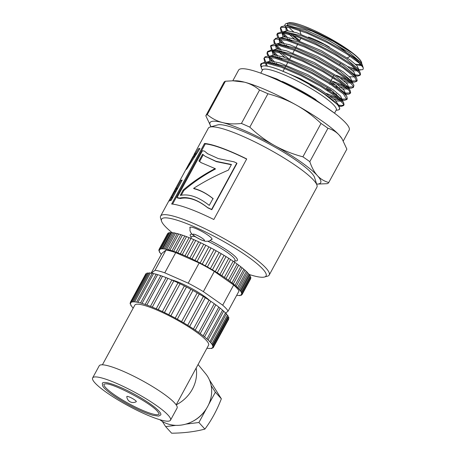 <?xml version="1.0" encoding="UTF-8"?>
<svg xmlns="http://www.w3.org/2000/svg" width="456" height="456" viewBox="0 0 456 456"><rect width="100%" height="100%" fill="white"/><g stroke="black" fill="none" stroke-linecap="round" stroke-linejoin="round"><path stroke-width="0.68" d="M208.056 241.389A24.715 4.184 28.5 0 1 233.626 257.703A24.715 4.184 28.5 0 1 234.925 260.484L234.219 261.79M190.745 238.271L191.491 236.898A24.715 4.184 28.5 0 1 195.048 236.567M193.714 157.069L194.917 154.852L196.405 153.866L199.58 149.112M199.346 149.163L198.554 148.696L199.984 148.525L186.686 169.176L185.883 169.712L192.175 158.067M196.399 153.866L195.607 153.404L198.554 148.696M194.923 154.852L194.108 154.407L195.607 153.404M209.988 127.07A61.782 10.454 28.5 0 1 260.023 144.501A61.782 10.454 28.5 0 1 313.66 180.217A61.782 10.454 28.5 0 1 316.966 185.153L314.583 177.515A55.957 9.468 28.5 0 0 311.585 173.041A55.957 9.468 28.5 0 0 263.009 140.693A55.957 9.468 28.5 0 0 217.694 124.91L209.988 127.07A61.782 10.454 28.5 0 0 208.324 128.21L194.108 154.407M192.478 157.537L194.245 154.481M194.136 157.314L193.452 156.915L192.421 157.599L188.807 164.701L193.452 156.915M189.274 164.969L188.807 164.701M172.596 204.117L205.274 143.931A60.853 10.3 28.5 0 1 246.633 159.081M236.767 163.094L236.966 163.368L211.806 209.697A60.853 10.3 -151.5 0 0 207.816 207.862C197.653 199.836 188.499 196.724 180.348 198.525A60.853 10.3 -151.5 0 0 177.737 198.052L177.025 197.59A61.782 10.454 28.5 0 1 179.675 198.069C187.923 196.291 197.22 199.454 207.56 207.554A61.782 10.454 28.5 0 1 211.612 209.424L236.767 163.094A61.782 10.454 -151.5 0 0 234.099 161.857L218.276 158.568L207.406 153.604L204.482 151.113A61.782 10.454 -151.5 0 0 202.453 150.759L177.025 197.59M204.482 151.113L207.771 153.854M205.274 143.931L204.533 143.469A61.782 10.454 28.5 0 1 246.713 158.939L213.83 219.501A61.782 10.454 -151.5 0 0 171.65 204.031L204.533 143.469M207.816 207.862L207.56 207.554M180.348 198.525L179.675 198.069M175.058 191.429L176.147 189.508L177.635 188.413L181.807 180.787M170.892 197.499L171.701 197.955L172.67 197.573L175.777 191.845L174.979 191.383L173.662 192.301L171.125 196.838L170.892 197.499L171.872 197.112L174.979 191.383M172.67 197.573L171.872 197.112M181.767 180.798L180.969 180.337L182.183 180.091L171.239 200.287L168.771 201.102L168.982 200.663L160.626 216.053A61.782 10.454 28.5 0 1 207.645 229.984A61.782 10.454 28.5 0 1 265.968 268.06A61.782 10.454 28.5 0 1 269.222 275.014A61.782 10.454 28.5 0 1 267.558 276.154L264.474 277.02A59.451 10.06 28.5 0 1 249.107 274.444M177.635 188.413L176.842 187.952L180.969 180.337M176.147 189.508L175.332 189.058L176.842 187.952M175.395 190.807L174.574 190.363L189.234 163.362M173.405 192.694L175.332 189.058M172.961 193.441L173.365 192.671M170.367 200.064L169.564 199.631L171.074 196.941M168.771 201.102L169.564 199.631M213.226 198.833C206.916 193.737 200.566 190.38 194.165 188.773L193.606 188.351C200.099 189.987 206.557 193.384 212.975 198.537L209.253 205.388C198.599 196.946 188.932 193.618 180.257 195.407L183.158 190.055C192.58 181.984 203.216 174.83 215.078 168.595L200.976 162.581L198.936 161.002L202.618 154.219L205.171 156.294L216.019 161.299L231.46 164.485L228.399 170.122C215.927 175.412 204.328 181.494 193.606 188.351M231.329 164.736L216.406 161.669L205.171 156.294M201.358 162.843L199.62 161.458L203.245 154.789M181.294 195.214L183.848 190.511C193.196 182.428 203.746 175.252 215.5 168.971L215.078 168.595M199.62 161.458L198.936 161.002M183.848 190.511L183.158 190.055M316.966 185.153A61.782 10.454 28.5 0 1 316.914 187.171L269.222 275.014M171.821 232.417A59.451 10.06 28.5 0 1 161.532 221.126L160.575 218.071A61.782 10.454 28.5 0 1 160.626 216.053M189.907 227.875A12.591 2.132 28.5 0 1 189.884 227.356A12.591 2.132 28.5 0 1 201.962 231.494A12.591 2.132 28.5 0 1 212.011 239.371A12.591 2.132 28.5 0 1 211.561 239.628M161.532 221.126A59.451 10.06 28.5 0 1 202.367 230.434A59.451 10.06 28.5 0 1 262.941 269.228A59.451 10.06 28.5 0 1 264.474 277.02M126.814 396.583A5.386 0.912 28.5 0 1 132.006 398.253A5.386 0.912 28.5 0 1 136.236 401.696A6.287 6.287 0 0 1 126.814 396.583M104.008 384.094A31.361 5.307 -151.5 0 0 129.037 403.72A31.361 5.307 -151.5 0 0 159.127 414.019L159.127 414.019C158.642 413.626 160.392 415.273 157.554 411.46C150.258 402.426 112.165 382.823 105.655 383.861L104.008 384.094M159.019 411.169A33.231 5.626 28.5 0 1 160.768 414.914L158.637 416.094L153.148 415.353C146.718 413.575 138.692 410.115 129.082 404.991C113.829 396.703 103.814 388.894 102.537 385.633L102.366 383.2A33.231 5.626 28.5 0 1 127.651 390.695A33.231 5.626 28.5 0 1 159.019 411.169M175.811 425.357L165.642 426.611L171.621 433.2C183.842 433.08 194.934 431.712 204.892 429.096C211.51 420.238 216.999 410.132 221.348 398.783L209.395 379.859M206.528 408.468L198.907 422.507L204.892 429.096M198.907 422.507L185.866 424.114M211.179 385.656L215.369 392.194L221.348 398.783M215.369 392.194L208.58 404.689M165.642 426.611L162.313 421.429M205.884 409.471A30.307 26.887 137.8 0 1 192.922 421.236M196.16 368.049A33.807 29.988 137.8 0 1 176.181 404.837L208.58 345.169A41.969 7.102 -151.5 0 0 158.671 310.798A41.969 7.102 -151.5 0 0 134.816 305.121L102.412 364.806M117.819 383.912A44.3 7.495 -151.5 0 0 92.636 377.916A44.3 7.495 -151.5 0 0 127.993 405.646A44.3 7.495 -151.5 0 0 170.498 420.193A44.3 7.495 -151.5 0 0 117.819 383.912M170.498 420.193L177.076 408.074A44.3 7.495 -151.5 0 0 124.397 371.794A44.3 7.495 -151.5 0 0 99.214 365.803L92.636 377.916M159.777 419.691A32.638 28.95 -42.2 0 0 201.438 414.874A32.638 28.95 -42.2 0 0 205.627 373.703L198.069 364.521M146.661 273.731A46.632 7.889 -151.5 0 0 146.553 273.834L130.935 302.602L130.256 302.47L130.695 302.938A46.632 7.889 -151.5 0 0 130.553 303.81L130.046 303.736L130.65 304.317A46.632 7.889 -151.5 0 0 131.191 305.537L130.832 305.52L131.619 306.21A46.632 7.889 -151.5 0 0 132.821 307.749L133.101 308.279M146.553 273.834L145.874 273.697L130.256 302.47M149.083 273.07A46.632 7.889 -151.5 0 0 147.938 273.184L132.314 301.957L131.453 301.741L131.75 302.106A46.632 7.889 -151.5 0 0 130.935 302.602M147.938 273.184L147.071 272.967L131.453 301.741M152.213 273.349A46.632 7.889 -151.5 0 0 150.286 273.104L134.662 301.878L133.79 301.843A46.632 7.889 -151.5 0 0 132.314 301.957M150.286 273.104L149.232 272.802L133.608 301.576M156.14 274.233A46.632 7.889 -151.5 0 0 153.552 273.6L137.929 302.374L136.766 302.151A46.632 7.889 -151.5 0 0 134.662 301.878M153.552 273.6L152.293 273.195L136.669 301.969M160.797 275.663A46.632 7.889 -151.5 0 0 157.645 274.66L142.021 303.434L140.596 303.023A46.632 7.889 -151.5 0 0 137.929 302.374M157.645 274.66L156.186 274.147L140.568 302.921M206.938 348.196A46.632 7.889 -151.5 0 0 208.728 348.412L209.606 348.452A46.632 7.889 -151.5 0 0 211.082 348.338L211.943 348.549L211.641 348.184A46.632 7.889 -151.5 0 0 212.462 347.689L213.14 347.82L212.701 347.352A46.632 7.889 -151.5 0 0 212.844 346.486L213.351 346.554L212.747 345.973A46.632 7.889 -151.5 0 0 212.205 344.759L212.564 344.776L211.778 344.08A46.632 7.889 -151.5 0 0 210.575 342.547L209.828 341.726A46.632 7.889 -151.5 0 0 207.982 339.902L206.938 338.956A46.632 7.889 -151.5 0 0 204.499 336.904L203.176 335.85A46.632 7.889 -151.5 0 0 200.207 333.61L198.645 332.481L214.269 303.707A46.632 7.889 -151.5 0 0 210.837 301.336L195.214 330.11L193.447 328.93L209.07 300.156A46.632 7.889 -151.5 0 0 205.268 297.711L189.645 326.485L187.712 325.288L203.336 296.514A46.632 7.889 -151.5 0 0 199.249 294.057L183.631 322.831L181.585 321.64L197.209 292.866A46.632 7.889 -151.5 0 0 192.945 290.455L177.321 319.228L175.218 318.077L190.836 289.303A46.632 7.889 -151.5 0 0 186.498 287.001L170.875 315.774L168.76 314.691L184.384 285.918A46.632 7.889 -151.5 0 0 180.069 283.78L164.451 312.554L162.376 311.562L177.994 282.788A46.632 7.889 -151.5 0 0 173.821 280.867L158.203 309.641L156.22 308.763L171.844 279.99A46.632 7.889 -151.5 0 0 167.911 278.337L152.287 307.11L150.446 306.369L166.07 277.601A46.632 7.889 -151.5 0 0 162.473 276.25L146.849 305.024L145.196 304.443A46.632 7.889 -151.5 0 0 142.021 303.434M162.473 276.25L160.814 275.669M167.911 278.337L166.07 277.596L150.446 306.375A46.632 7.889 -151.5 0 0 146.849 305.024M156.22 308.763A46.632 7.889 -151.5 0 0 152.287 307.11M173.821 280.867L171.844 279.99M162.376 311.562A46.632 7.889 -151.5 0 0 158.203 309.641M180.069 283.78L177.994 282.788M168.76 314.691A46.632 7.889 -151.5 0 0 164.451 312.554M186.498 287.001L184.384 285.918M175.218 318.077A46.632 7.889 -151.5 0 0 170.875 315.774M192.945 290.455L190.836 289.303M181.585 321.64A46.632 7.889 -151.5 0 0 177.321 319.228M199.249 294.057L197.209 292.866M187.712 325.288A46.632 7.889 -151.5 0 0 183.631 322.831M205.268 297.711L203.336 296.514M193.447 328.93A46.632 7.889 -151.5 0 0 189.645 326.485M210.837 301.336L209.07 300.156M198.645 332.481A46.632 7.889 -151.5 0 0 195.214 330.11M203.176 335.85L218.8 307.076A46.632 7.889 -151.5 0 0 215.83 304.836L214.269 303.707M215.83 304.836L200.218 333.587L215.836 304.825M206.938 338.956L222.556 310.183A46.632 7.889 -151.5 0 0 220.145 308.148L218.8 307.076M223.605 311.129L222.556 310.183M209.828 341.726L225.452 312.953A46.632 7.889 -151.5 0 0 223.679 311.197M210.803 342.53L226.427 313.757L225.452 312.953M211.778 344.08L227.401 315.307A46.632 7.889 -151.5 0 0 226.33 313.927M212.564 344.776L228.188 316.002L227.401 315.307M212.747 345.973L228.365 317.199A46.632 7.889 -151.5 0 0 228.011 316.322M213.351 346.554L228.975 317.781L228.365 317.199M212.701 347.352L213.123 346.571M213.14 347.82L228.764 319.046L228.473 318.693M209.572 300.396A26.009 4.4 -151.5 0 0 181.437 283.444A26.009 4.4 -151.5 0 0 171.376 279.79M159.851 249.255L159.554 249.797L158.91 249.677L159.389 250.167A46.632 7.889 -151.5 0 0 159.332 250.8L158.825 250.732L159.429 251.313A46.632 7.889 -151.5 0 0 159.76 252.145L159.378 252.117L160.124 252.789A46.632 7.889 -151.5 0 0 160.831 253.804L161.281 254.459M168.013 233.529L167.683 233.518L158.91 249.677M169.518 232.879A46.632 7.889 -151.5 0 0 169.193 232.987L160.421 249.141L159.634 248.959L159.988 249.364A46.632 7.889 -151.5 0 0 159.554 249.797M169.193 232.987L168.406 232.805L159.634 248.959M171.576 232.685A46.632 7.889 -151.5 0 0 170.692 232.697L161.92 248.851L160.979 248.6L161.23 248.925A46.632 7.889 -151.5 0 0 160.421 249.141M170.692 232.697L169.752 232.446L160.979 248.6M174.141 232.959A46.632 7.889 -151.5 0 0 172.801 232.771L164.029 248.925L163.094 248.851A46.632 7.889 -151.5 0 0 161.92 248.851M172.801 232.771L171.701 232.446L162.929 248.605M177.224 233.62A46.632 7.889 -151.5 0 0 175.48 233.215L166.708 249.369L165.545 249.141A46.632 7.889 -151.5 0 0 164.029 248.925M175.48 233.215L174.22 232.811L165.448 248.965M180.781 234.64A46.632 7.889 -151.5 0 0 178.695 234.013L169.923 250.173L168.543 249.797A46.632 7.889 -151.5 0 0 166.708 249.369M178.695 234.013L177.276 233.523L168.503 249.677M236.687 295.328A46.632 7.889 -151.5 0 0 236.926 295.351L237.861 295.431A46.632 7.889 -151.5 0 0 239.035 295.431L239.976 295.676L239.725 295.357A46.632 7.889 -151.5 0 0 240.534 295.14L241.321 295.317L240.967 294.912A46.632 7.889 -151.5 0 0 241.401 294.485L242.045 294.604L241.572 294.114A46.632 7.889 -151.5 0 0 241.623 293.482L242.13 293.55L241.526 292.969A46.632 7.889 -151.5 0 0 241.195 292.136L241.577 292.165L240.831 291.492A46.632 7.889 -151.5 0 0 240.124 290.478L239.503 289.714A46.632 7.889 -151.5 0 0 238.431 288.528L237.559 287.656A46.632 7.889 -151.5 0 0 236.134 286.322L235.034 285.353A46.632 7.889 -151.5 0 0 233.278 283.894L231.956 282.845A46.632 7.889 -151.5 0 0 229.904 281.284L228.388 280.166L237.16 264.013A46.632 7.889 -151.5 0 0 234.84 262.365L226.068 278.519L224.375 277.362L233.147 261.202A46.632 7.889 -151.5 0 0 230.599 259.51L221.827 275.663L219.991 274.472L228.764 258.318A46.632 7.889 -151.5 0 0 226.022 256.591L217.25 272.745L215.295 271.548L224.067 255.394A46.632 7.889 -151.5 0 0 221.183 253.667L212.41 269.821L210.364 268.63L219.136 252.476A46.632 7.889 -151.5 0 0 216.15 250.777L207.377 266.937L205.28 265.774L214.052 249.614A46.632 7.889 -151.5 0 0 211.008 247.973L202.242 264.127L200.121 263.015L208.894 246.856A46.632 7.889 -151.5 0 0 205.844 245.294L197.072 261.448L194.968 260.399L203.741 244.239A46.632 7.889 -151.5 0 0 200.731 242.78L191.959 258.94L189.901 257.965L198.673 241.811A46.632 7.889 -151.5 0 0 195.755 240.477L186.983 256.637L184.999 255.759L193.771 239.605A46.632 7.889 -151.5 0 0 190.984 238.42L182.218 254.573L180.342 253.81L189.115 237.656A46.632 7.889 -151.5 0 0 186.51 236.641L184.777 235.969A46.632 7.889 -151.5 0 0 182.389 235.165L173.616 251.319L172.049 250.806A46.632 7.889 -151.5 0 0 169.923 250.173M182.389 235.165L180.821 234.652M186.51 236.641L177.737 252.795L176.005 252.151A46.632 7.889 -151.5 0 0 173.616 251.319M176.027 252.105L184.777 235.969L176.01 252.122M180.342 253.81A46.632 7.889 -151.5 0 0 177.737 252.795M190.984 238.42L189.115 237.656M184.999 255.759A46.632 7.889 -151.5 0 0 182.218 254.573M195.755 240.477L193.771 239.605M189.901 257.965A46.632 7.889 -151.5 0 0 186.983 256.637M200.731 242.78L198.673 241.811M194.968 260.399A46.632 7.889 -151.5 0 0 191.959 258.94M205.844 245.294L203.741 244.239M200.121 263.015A46.632 7.889 -151.5 0 0 197.072 261.448M211.008 247.973L208.894 246.856M205.28 265.774A46.632 7.889 -151.5 0 0 202.242 264.127M216.15 250.777L214.052 249.614M210.364 268.63A46.632 7.889 -151.5 0 0 207.377 266.937M221.183 253.667L219.136 252.476M215.295 271.548A46.632 7.889 -151.5 0 0 212.41 269.821M226.022 256.591L224.067 255.394M219.991 274.472A46.632 7.889 -151.5 0 0 217.25 272.745M230.599 259.51L228.764 258.318M224.375 277.362A46.632 7.889 -151.5 0 0 221.827 275.663M234.84 262.365L233.147 261.202M228.388 280.166A46.632 7.889 -151.5 0 0 226.068 278.519M231.956 282.845L240.728 266.692A46.632 7.889 -151.5 0 0 238.682 265.13L237.16 264.013M238.676 265.124L229.927 281.244M242.05 267.74L240.728 266.692M235.034 285.353L243.8 269.2A46.632 7.889 -151.5 0 0 242.073 267.763M244.906 270.169L243.8 269.2M237.559 287.656L246.331 271.502A46.632 7.889 -151.5 0 0 244.969 270.226M238.613 288.505L247.386 272.352L246.331 271.502M239.503 289.714L248.275 273.56A46.632 7.889 -151.5 0 0 247.312 272.488M240.403 290.472L249.175 274.318L248.275 273.56M240.831 291.492L249.603 275.339A46.632 7.889 -151.5 0 0 249.056 274.535M241.577 292.165L250.35 276.005L249.603 275.339M241.526 292.969L250.298 276.815A46.632 7.889 -151.5 0 0 250.144 276.382M242.13 293.55L250.903 277.39L250.298 276.815M241.572 294.114L241.874 293.556M242.045 294.604L250.811 278.451L250.521 278.092M151.113 273.19L161.891 253.331L165.984 250.105A44.3 7.495 28.5 0 1 175.737 252.624L199.169 262.964A44.3 7.495 28.5 0 1 214.32 271.434L233.66 285A44.3 7.495 28.5 0 1 239.064 290.951L228.097 311.146A44.3 7.495 -151.5 0 0 222.693 305.195L233.66 285M225.652 313.072L228.097 311.146M222.693 305.195L203.353 291.629A44.3 7.495 -151.5 0 0 188.203 283.159L164.77 272.819A44.3 7.495 -151.5 0 0 155.023 270.294L151.324 273.212M155.023 270.294L165.984 250.105M164.77 272.819L175.737 252.624M188.203 283.159L199.169 262.964M203.353 291.629L214.32 271.434M286.231 30.712L285.644 26.79M287.132 26.026L288.979 25.849L305.298 29.914L328.542 40.384L349.792 52.936L360.901 62.449L361.34 63.264M361.021 64.809L357.242 64.9A42.288 7.154 -151.5 0 0 360.89 64.672M361.716 63.703A42.288 7.154 -151.5 0 0 361.625 62.671A42.288 7.154 -151.5 0 0 351.941 52.782L340.512 45.224L330.041 39.239L318.18 33.237L306.711 28.243L295.915 24.556L289.514 23.307L287.229 23.319L285.479 23.912L284.829 24.966L284.875 25.855M287.782 30.78L285.849 26.807M286.066 25.918L288.733 24.687L294.268 25.211L311.932 31.082L333.444 41.45L351.941 52.782M282.942 36.771L282.121 33.174L282.361 32.843M281.346 31.909L285.69 31.903L301.997 35.973L325.236 46.432L346.48 58.978L357.607 68.497L359.972 72.139L351.04 63.977L334.59 53.392L314.401 42.847L295.306 35.015L281.876 31.914L277.527 33.265L277.054 34.137L282.452 32.855L296.685 36.526L316.15 44.773L336.18 55.467L351.969 65.898L359.738 73.405L360.04 75.274L357.852 76.055L355.235 75.759M357.732 70.868L352.602 70.669M294.633 39.199L289.024 34.126M284.487 36.839L282.566 32.866M282.817 31.903L287.28 30.746L296.713 32.758L324.37 44.46L349.917 59.753L357.025 65.761L358.707 69.369M356.848 69.996L350.316 68.656M298.492 40.516L291.658 34.873M281.272 44.956L280.554 44.089M279.648 42.83L279.066 38.908M357.185 80.541L356.677 78.193L354.312 75.451L342.285 66.228L323.897 55.33L303.542 45.514L286.094 39.279L278.035 37.968L282.384 37.962L298.68 42.02L321.925 52.48L343.186 65.031L354.312 74.55L354.91 76.055M354.443 76.927L349.319 76.733M295.431 48.427L294.553 47.772M281.204 42.898L279.271 38.925M279.522 37.968L283.98 36.799L293.419 38.817L321.07 50.513L346.634 65.812L353.736 71.82L355.446 75.365L355.019 76.163M277.978 51.015L277.265 50.149M276.364 48.889L275.538 45.292L275.777 44.962M277.271 44.203L279.123 44.021L295.442 48.097L318.687 58.567L339.937 71.119L351.04 80.626L351.627 82.12M351.148 82.981L346.024 82.787M334.476 78.717L332.51 77.862M277.915 48.957L275.983 44.984M276.199 44.089L280.56 42.853L289.936 44.813L317.621 56.487L343.288 71.831L350.436 77.862L352.135 81.476M350.271 82.109L343.744 80.775M274.689 57.074L273.976 56.208M273.076 54.942L272.255 51.351L272.494 51.021M268.06 56.145L267.016 53.791L267.188 52.315L270.984 50.952L283.968 53.728L302.864 61.338L323.144 71.803L339.942 82.468L349.239 90.624L350.174 93.446L350.647 92.579L350.1 90.305L349.353 89.302L339.429 80.894L322.255 70.161L301.929 59.821L283.324 52.503L271.457 50.08L275.806 50.08L292.102 54.133L315.335 64.592L336.596 77.144L347.734 86.663L348.333 88.168M347.865 89.045L342.735 88.846M339.805 88.025L335.553 86.537M331.187 84.776L329.221 83.921M288.847 60.545L287.975 59.884M284.766 57.37L279.152 52.297M274.62 55.011L272.694 51.038M272.905 50.149L277.265 48.906L286.642 50.872L314.321 62.54L339.994 77.885L347.141 83.915L348.868 87.484L348.435 88.282M346.982 88.168L340.444 86.828M336.482 85.454L329.865 82.724L330.594 81.385M288.625 58.693L281.791 53.044M280.297 51.608L279.14 50.394M271.4 63.133L270.682 62.261M269.781 61.001L269.194 57.08M270.676 56.322L272.523 56.139L288.83 60.198L312.075 70.663L333.336 83.22L344.451 92.733L345.049 94.232M336.511 94.084L332.264 92.596M327.898 90.835L325.926 89.98M285.559 66.599L284.686 65.943M271.337 61.075L269.405 57.103M269.621 56.208L273.97 54.965L283.347 56.926L311.032 68.599L336.71 83.95L343.858 89.98L345.58 93.537L345.146 94.335M333.199 91.513L326.576 88.783M277.003 57.667L275.846 56.447M265.899 65.977L265.911 63.139M267.404 62.375L269.251 62.198L285.576 66.268L308.815 76.739L330.058 89.285L341.168 98.798L341.755 100.291M341.282 101.158L336.152 100.958M333.222 100.143L332.487 99.904M267.358 66.194L266.116 63.156M266.332 62.261L270.693 61.024L280.07 62.991L307.754 74.664L333.416 90.003L340.564 96.039L342.257 99.664M340.398 100.286L333.872 98.946M329.905 97.567L329.198 97.299M273.714 63.726L272.557 62.506M337.617 104.823L337.902 104.891M339.116 105.154L341.635 105.473L343.721 105.068M344.063 104.692L343.533 102.44L336.118 95.412L320.414 85.01L300.424 74.317L280.942 66.029L266.623 62.29L264.907 62.198L261.037 63.646M260.917 65.071L261.59 66.781M261.408 67.209A46.278 7.832 28.5 0 1 260.917 66.331M338.785 106.054L341.396 106.345L343.596 105.564L343.442 103.985L336.192 96.7L320.762 86.372L300.846 75.616L281.221 67.174L266.595 63.207L262.388 63.281L260.912 65.1L261.094 67.055L260.678 65.738A46.278 7.832 28.5 0 1 260.718 64.228A46.278 7.832 28.5 0 1 262.382 63.276M269.923 57.154L274.159 61.486M276.228 63.293L278.582 65.214M326.456 93.497L337.582 97.812M339.88 98.496L341.196 98.838M342.405 99.1L347.016 99.009M347.324 98.707L346.817 96.376L343.379 92.631L330.343 83.049L311.437 72.133L291.179 62.649L274.432 57.011L268.179 56.145L265.192 56.704L263.899 58.368L264.976 57.445L274.717 58.06L291.794 63.965L312.121 73.61L330.822 84.537L343.414 93.964L346.902 99.488L344.69 100.28L342.074 99.995M264.201 57.963L265.854 62.227M265.859 63.133L265.677 63.469L265.381 63.099M264.765 62.198L263.899 58.374M341.704 99.921L341.31 99.841M339.406 99.368L330.309 96.193M276.045 64.399L274.204 62.82M272.449 61.201L269.633 58.243M273.207 51.095L277.453 55.427M279.517 57.228L281.871 59.16M343.174 92.443L344.479 92.773M345.688 93.035L350.299 92.956M271.457 50.08L267.661 51.442L267.188 52.315M267.484 51.916L267.575 53.301L269.148 56.173M268.96 57.416L268.675 57.046M350.174 93.446L348.834 94.17L345.369 93.936M344.992 93.862L344.599 93.782M279.334 58.345L277.499 56.761M275.737 55.142L272.927 52.201M276.496 45.036L280.742 49.368M333.034 81.379L344.16 85.699M346.457 86.378L347.768 86.72M348.982 86.982L353.594 86.891M271.343 50.08L270.664 45.965L278.382 45.321L294.131 50.143L314.15 59.143L333.632 70.024L347.911 80.017L353.571 86.577L353.463 87.392L353.942 85.329L353.4 84.269L347.472 78.403L332.618 68.24L312.924 57.427L293.1 48.695L277.898 44.289L274.78 44.027L270.892 45.486M270.773 45.851L272.437 50.114M272.437 51.015L272.255 51.351L271.958 50.981M353.463 87.392L351.257 88.168L348.652 87.877M348.276 87.803L347.894 87.723M345.984 87.25L336.893 84.081M282.617 52.28L280.788 50.701M279.026 49.083L276.211 46.124M279.79 38.982L284.031 43.309M286.1 45.115L288.448 47.042M336.323 75.32L347.455 79.64M349.752 80.324L351.063 80.661M352.271 80.923L356.877 80.843M278.035 37.968L275.726 38.253L273.765 40.196L275.834 38.977L287.012 40.533L304.95 47.196L325.35 57.245L343.322 68.109L354.551 77.035L356.757 81.333L354.568 82.109L351.947 81.818M274.067 39.792L274.888 42.801L275.726 44.055M275.595 45.201L275.253 44.927M274.632 44.027L274.073 43.041L273.771 40.196M351.57 81.749L351.177 81.664M349.279 81.196L340.176 78.016M285.912 46.227L284.077 44.642M282.315 43.024L279.505 40.077M283.073 32.917L287.32 37.255M289.383 39.056L291.737 40.983M353.035 74.265L354.346 74.602M355.56 74.864L358.866 75.16L360.166 74.778M360.04 75.274L360.514 74.402L359.972 72.139M277.351 33.738L278.992 37.968M277.926 37.968L276.849 34.759L277.054 34.137M354.859 75.69L354.472 75.605M289.201 40.168L287.365 38.583M285.61 36.964L282.794 34.018M211.042 126.751L205.804 115.773A69.945 11.839 28.5 0 1 207.263 114.621C211.858 118.452 216.919 121.091 222.448 122.533C227.989 123.952 234.316 124.26 241.429 123.451A69.945 11.839 28.5 0 1 249.808 127.15C257.64 134.554 265.854 140.665 274.449 145.487C283.062 150.28 292.541 154.065 302.898 156.824A69.945 11.839 28.5 0 1 309.812 161.68C311.796 167.569 314.315 172.208 317.376 175.6C320.448 178.963 324.239 181.271 328.742 182.525L328.742 182.525A69.945 11.839 28.5 0 1 327.277 183.677L316.681 184.11A62.951 10.653 -151.5 0 0 317.376 175.6A62.951 10.653 -151.5 0 0 274.449 145.487A62.951 10.653 -151.5 0 0 222.448 122.533A62.951 10.653 -151.5 0 0 211.042 126.751A62.951 10.653 -151.5 0 0 211.054 126.768M223.936 82.382L205.804 115.773L223.936 82.382A69.945 11.839 -151.5 0 1 225.395 81.231L207.263 114.621M346.868 149.129L328.742 182.525L346.868 149.129L342.051 138.795L339.304 135.21C336.254 131.858 332.464 129.55 327.944 128.284A69.945 11.839 -151.5 0 0 321.024 123.433C313.147 115.995 304.933 109.885 296.383 105.097C287.827 100.326 278.342 96.541 267.94 93.759A69.945 11.839 -151.5 0 0 259.555 90.06C254.938 86.212 249.877 83.573 244.376 82.148L232.925 80.797L225.395 81.231M259.555 90.06L241.429 123.451M267.94 93.759L249.808 127.15M321.024 123.433L302.898 156.824M327.944 128.284L309.812 161.68M261.094 67.055L261.379 67.807M262.434 70.11A44.3 7.495 28.5 0 1 290.751 74.721A44.3 7.495 28.5 0 1 338.164 105.501L339.76 108.146L339.635 109.246L338.626 109.862M310.04 85.204C323.977 93.263 333.353 100.029 338.164 105.501A44.3 7.495 28.5 0 1 338.198 109.981A44.3 7.495 28.5 0 1 336.192 110.158M232.925 80.797L235.997 80.797A62.951 10.653 28.5 0 1 244.376 82.148A62.951 10.653 28.5 0 1 296.383 105.097A62.951 10.653 28.5 0 1 339.304 135.21A62.951 10.653 28.5 0 1 341.63 138.151L342.051 138.795M285.188 26.756L285.388 27.155M286.436 28.762L288.209 30.826M358.484 69.779L362.566 69.694L363.272 69.027L363.107 67.505A46.278 7.832 -151.5 0 0 343.932 50.952L356.25 58.898L360.303 62.193L362.269 64.735M361.75 65.601L357.242 64.9M293.077 35.311L299.763 40.447M347.58 66.513L356.073 69.278M293.715 31.903A41.969 7.102 28.5 0 1 289.908 28.295A41.969 7.102 28.5 0 1 289.058 27.297M288.272 26.197A41.969 7.102 28.5 0 1 288.084 25.884M287.645 24.869A41.969 7.102 28.5 0 1 287.941 23.262M286.414 23.478L288.83 22.8A41.969 7.102 28.5 0 1 327.967 37.358A41.969 7.102 28.5 0 1 361.494 62.255L361.625 62.671M360.548 64.33A41.969 7.102 28.5 0 1 355.441 64.188M282.116 33.185L281.825 32.809M281.209 31.909L280.343 28.078L281.158 27.292L290.398 27.588L307.162 33.231L327.437 42.727L346.355 53.654L359.385 63.236L363.107 67.505M343.932 50.952L325.419 40.573L305.338 31.435L289.309 26.385L284.635 25.849L281.158 26.761L280.776 27.28M280.645 27.673L282.298 31.937M322.204 92.34L337.867 104.834L338.312 105.678M280.018 70.093L300.059 78.529L320.38 89.604L334.807 99.739L339.002 105.655L338.711 106.185M300.903 34.149L299.968 31.162A27.976 4.737 28.5 0 1 299.917 30.449M328.719 40.476A27.976 4.737 28.5 0 1 346.15 52.269M348.834 55.273A27.976 4.737 28.5 0 1 348.412 57.467L347.17 57.815M308.461 37.061A23.313 3.944 28.5 0 1 329.369 47.088M232.805 80.797L238.596 70.127A62.905 10.648 28.5 0 1 298.959 90.79A62.905 10.648 28.5 0 1 349.159 130.159L343.317 140.915M172.197 197.75L171.393 197.294M177.019 188.67L176.215 188.208M210.273 240.608A26.813 4.537 28.5 0 1 233.141 254.682A26.813 4.537 28.5 0 1 234.709 260.889M191.269 237.308A26.813 4.537 28.5 0 1 192.01 234.15M200.777 239.634A6.526 1.106 28.5 0 1 193.07 234.23A6.526 1.106 28.5 0 1 202.413 238.351A6.526 1.106 28.5 0 1 200.777 239.634M282.235 81.402A41.969 7.102 28.5 0 1 315.951 99.71M260.803 73.114L262.479 70.019A41.969 7.102 28.5 0 1 302.75 83.801A41.969 7.102 28.5 0 1 336.243 110.067L336.562 109.725M170.134 200.492L171.559 197.875M190.095 227.173L189.975 230.702L190.904 232.799L192.153 234.298L195.493 236.858L201.181 239.93L205.411 241.338L209.167 241.11L212.051 239.092M130.832 305.52L131.009 305.195M130.046 303.736L130.541 302.824M145.196 304.397L160.82 275.623M204.55 336.87L220.174 308.096M208.107 339.874L223.731 311.1M211.943 348.549L212.359 347.791M159.378 252.117L159.577 251.74M158.825 250.732L159.207 250.03M172.043 250.737L180.815 234.583M229.921 281.266L238.693 265.113M233.329 283.866L242.102 267.712M236.242 286.294L245.014 270.14M241.321 295.317L241.714 294.593M239.976 295.676L240.209 295.249M285.41 27.121L285.593 26.784M358.462 69.814L358.741 69.306M351.724 82.222L352.157 81.424M268.966 57.41L269.143 57.074M341.857 100.394L342.291 99.596M343.596 105.564L344.069 104.698M260.718 64.228L261.083 63.561M346.885 99.505L347.358 98.638M270.476 46.255L270.95 45.383M356.752 81.333L357.225 80.461M338.198 109.981L338.694 109.839M362.246 64.666L363.25 67.876M280.343 28.078L280.816 27.212M337.867 104.834L339.099 106.738M269.251 62.198L264.907 62.198M341.168 98.798L343.533 102.44M272.523 56.139L268.179 56.145M344.451 92.733L346.817 96.376M347.734 86.663L350.1 90.305M279.123 44.021L274.78 44.027M351.04 80.626L353.4 84.269M354.312 74.55L356.677 78.193M288.979 25.849L284.635 25.849M360.901 62.449L361.933 64.039M341.396 106.345L338.831 106.345M265.341 63.093L265.631 63.544M344.69 100.28L341.92 100.286M268.641 57.04L268.926 57.484M347.996 94.227L345.209 94.227M271.924 50.981L272.215 51.431M351.257 88.168L348.498 88.168M275.213 44.922L275.504 45.366M354.568 82.109L351.787 82.109M357.852 76.055L355.076 76.055M281.791 32.803L282.082 33.254M360.77 69.99L358.581 69.99M334.562 113.162L336.243 110.067M262.599 69.563L262.479 70.019M326.57 88.795L327.305 87.444M331.238 80.193L332.675 77.549M333.148 76.682L333.883 75.331M336.437 70.623L337.172 69.272M339.726 64.564L340.461 63.213M283.073 71.187L284.567 68.434M285.04 67.568L285.712 66.319M286.362 65.128L287.856 62.375M289.651 59.069L291.145 56.322M292.94 53.01L294.433 50.263M294.907 49.39L295.579 48.148M296.229 46.951L297.722 44.203M299.518 40.892L301.011 38.144M334.966 113.515L311.853 97.168L276.855 79.008L260.29 72.971"/></g></svg>
